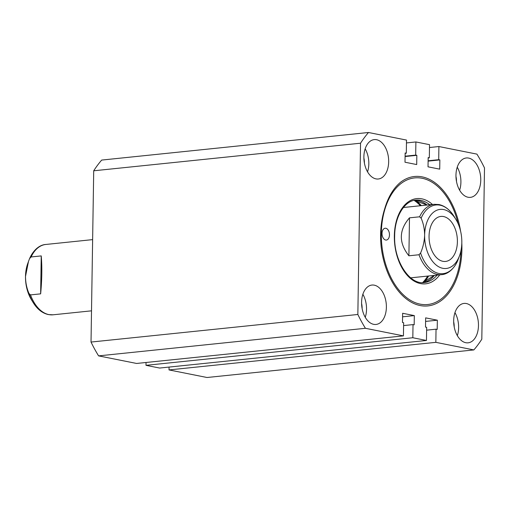 <?xml version="1.0" encoding="UTF-8"?>
<svg xmlns="http://www.w3.org/2000/svg" width="510" height="510" viewBox="0 0 510 510"><rect width="100%" height="100%" fill="white"/><g stroke="black" fill="none" stroke-linecap="round" stroke-linejoin="round"><path stroke-width="0.76" d="M382.035 233.401A5.941 3.691 84.1 0 0 386.37 240.057A5.941 3.691 84.1 0 0 389.474 234.887A5.941 3.691 84.1 0 0 385.146 228.238A5.941 3.691 84.1 0 0 382.035 233.401M460.568 231.081A65.057 40.405 84.1 0 0 448.94 198.447A65.057 40.405 84.1 0 0 400.497 182.306C393.344 188.292 388.065 197.166 384.661 208.934C381.008 220.498 379.822 232.993 381.097 246.413A65.057 40.405 84.1 0 0 414.885 303.947A65.057 40.405 84.1 0 0 457.1 277.389A65.057 40.405 84.1 0 0 461.907 249.333A65.057 40.405 84.1 0 0 461.811 243.072M458.241 223.96A63.642 39.525 84.1 0 0 414.63 177.907A63.642 39.525 84.1 0 0 381.327 233.261A63.642 39.525 84.1 0 0 427.718 304.515A63.642 39.525 84.1 0 0 460.989 250.512M456.482 181.401A12.731 7.905 84.1 0 0 456.482 181.311A12.731 7.905 84.1 0 0 455.965 176.447M364.395 163.028A12.731 7.905 84.1 0 0 364.395 162.939A12.731 7.905 84.1 0 0 363.885 158.081M454.193 326.846A12.731 7.905 84.1 0 0 454.2 326.763A12.731 7.905 84.1 0 0 453.683 321.899M362.106 308.48A12.731 7.905 84.1 0 0 362.113 308.391A12.731 7.905 84.1 0 0 361.596 303.533M480.758 180.138A19.801 12.297 84.1 0 0 466.325 157.972A19.801 12.297 84.1 0 0 455.965 175.198A19.801 12.297 84.1 0 0 470.392 197.364A19.801 12.297 84.1 0 0 480.758 180.138M459.625 190.211A19.801 12.297 84.1 0 0 460.906 182.191A19.801 12.297 84.1 0 0 457.247 167.178M388.671 161.772A19.801 12.297 84.1 0 0 374.238 139.606A19.801 12.297 84.1 0 0 363.879 156.831A19.801 12.297 84.1 0 0 378.312 178.997A19.801 12.297 84.1 0 0 388.671 161.772M367.538 171.844A19.801 12.297 84.1 0 0 368.826 163.825A19.801 12.297 84.1 0 0 365.16 148.812M386.382 307.224A19.801 12.297 84.1 0 0 371.949 285.058A19.801 12.297 84.1 0 0 361.59 302.277A19.801 12.297 84.1 0 0 376.023 324.449A19.801 12.297 84.1 0 0 386.382 307.224M365.256 317.29A19.801 12.297 84.1 0 0 366.537 309.277A19.801 12.297 84.1 0 0 362.878 294.264M478.469 325.59A19.801 12.297 84.1 0 0 464.036 303.424A19.801 12.297 84.1 0 0 453.677 320.65A19.801 12.297 84.1 0 0 468.11 342.816A19.801 12.297 84.1 0 0 478.469 325.59M457.342 335.663A19.801 12.297 84.1 0 0 458.624 327.643A19.801 12.297 84.1 0 0 454.958 312.63M98.596 355.878L365.421 328.293L403.429 335.88L136.61 363.458L98.596 355.878A131.529 81.689 84.1 0 1 91.022 342.057L93.712 170.793L360.538 143.214L357.848 314.479L91.022 342.057M169.065 367.072L169.014 369.922L435.84 342.344L473.854 349.924A131.529 81.689 84.1 0 0 481.81 339.207L484.5 167.943A131.529 81.689 84.1 0 0 476.926 154.122L438.912 146.542L429.484 147.517M473.854 349.924L207.028 377.502L169.014 369.922M438.912 146.542L438.708 159.687L439.862 159.917L439.716 169.148L428.024 166.821L428.17 157.59L429.324 157.819L429.528 144.668L415.892 141.952L415.688 155.097L416.836 155.327L416.695 164.558L405.004 162.225L405.15 152.994L406.304 153.223L406.508 140.078L368.494 132.498L101.675 160.076A131.529 81.689 84.1 0 0 93.712 170.793M357.848 314.479A131.529 81.689 84.1 0 0 365.421 328.293M402.575 316.818L414.318 315.601L402.632 313.274L402.486 322.498L403.639 322.728L403.429 335.88M414.318 315.601L414.177 324.832L413.023 324.602L412.819 337.747L426.456 340.47L159.63 368.048L145.994 365.332L412.819 337.747M425.601 321.408L437.344 320.197L425.652 317.864L425.512 327.095L426.66 327.324L426.456 340.47M437.344 320.197L437.197 329.422L436.044 329.192L435.84 342.344M368.494 132.498A131.529 81.689 84.1 0 0 360.538 143.214M146.038 362.483L145.994 365.332M415.892 141.952L406.464 142.927M415.688 155.097L405.099 156.194M405.144 153.344L406.304 153.223M428.164 157.934L429.324 157.819M438.708 159.687L428.119 160.784M416.836 155.327L405.093 156.538M439.862 159.917L428.113 161.134M403.595 325.578L413.023 324.602M426.615 330.168L436.044 329.192M442.763 268.298A29.701 18.443 84.1 0 0 459.625 255.446A29.701 18.443 84.1 0 0 461.818 242.639A29.701 18.443 84.1 0 0 455.902 219.408A29.701 18.443 84.1 0 0 436.018 210.624A29.701 18.443 84.1 0 0 424.632 235.225A29.701 18.443 84.1 0 0 442.763 268.298M459.625 255.446L457.731 260.559C453.02 271.071 446.046 274.45 441.539 274.648A35.356 21.962 -95.9 0 1 437.35 274.444A35.356 21.962 -95.9 0 1 419.01 254.745L408.899 255.79C398.622 242.811 398.82 230.163 409.492 217.846L419.603 216.801A35.356 21.962 -95.9 0 1 434.265 204.312L403.416 207.5M442.871 261.305A22.631 14.05 84.1 0 0 445.549 261.439A22.631 14.05 84.1 0 0 457.362 239.623A22.631 14.05 84.1 0 0 443.579 216.552A22.631 14.05 84.1 0 0 440.901 216.425A22.631 14.05 84.1 0 0 429.089 238.24A22.631 14.05 84.1 0 0 442.871 261.305M31.123 256.957L29.586 258.557C34.297 248.045 41.278 244.666 45.785 244.469A35.356 21.962 84.1 0 0 31.123 256.957L41.233 255.912C42.177 267.03 41.979 279.678 40.641 293.856L30.523 294.901A35.356 21.962 84.1 0 0 48.871 314.6A35.356 21.962 84.1 0 0 53.053 314.804L48.361 314.574C42.304 313.197 37.23 309.168 33.124 302.494A34.527 21.445 -95.9 0 1 28.993 293.505L30.523 294.901M33.124 302.494L31.416 299.708A29.701 18.443 -95.9 0 1 25.5 276.477A29.701 18.443 -95.9 0 1 27.693 263.67L28.388 261.719M408.899 255.79L409.492 217.846M419.01 254.745L420.591 253.024C423.019 247.388 424.365 241.453 424.632 235.225C424.575 229.086 423.408 223.412 421.139 218.197L419.603 216.801M40.641 293.856L41.233 255.912M29.535 258.672L28.496 261.407L25.5 276.477C25.557 282.61 26.724 288.29 28.993 293.505M429.783 204.778A41.438 25.736 84.1 0 0 415.809 200.105C404.526 200.787 394.708 216.616 394.657 235.996C393.675 261.024 409.791 285.122 424.333 282.54A41.438 25.736 84.1 0 0 437.057 275.113M439.767 274.833A42.853 26.616 -95.9 0 1 410.352 278.364A42.853 26.616 -95.9 0 1 394.345 235.856A42.853 26.616 -95.9 0 1 432.499 204.497M426.94 205.071L414.502 200.296A41.438 25.736 -95.9 0 1 427.138 205.045M428.636 275.986A46.671 28.987 -95.9 0 1 423.874 282.432M422.599 282.623A46.104 28.636 84.1 0 0 427.654 276.088M434.412 275.387A41.438 25.736 -95.9 0 1 423.019 282.623L434.214 275.406M415.389 200.309A46.671 28.987 -95.9 0 1 421.362 205.645M420.38 205.747A46.104 28.636 84.1 0 0 414.101 200.379M434.265 204.312L438.957 204.542C445.013 205.919 450.094 209.948 454.2 216.623A34.527 21.445 84.1 0 0 439.996 205.173A34.527 21.445 84.1 0 0 421.139 218.197M420.591 253.024A34.527 21.445 84.1 0 0 438.925 273.462A34.527 21.445 84.1 0 0 457.782 260.444M45.785 244.469L92.635 239.623M410.69 277.842L441.539 274.648M53.053 314.804L91.513 310.832M455.902 219.408L454.2 216.623"/></g></svg>
